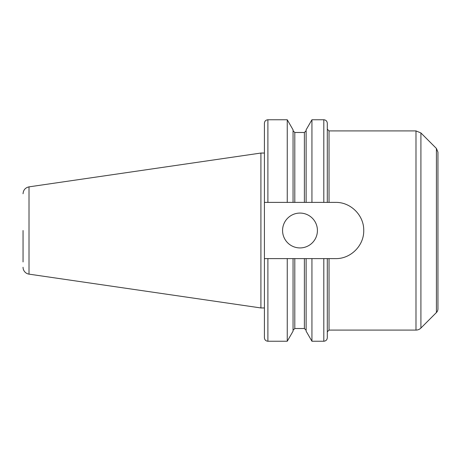 <?xml version="1.0" encoding="UTF-8"?>
<svg xmlns="http://www.w3.org/2000/svg" width="461" height="461" viewBox="0 0 461 461"><rect width="100%" height="100%" fill="white"/><g stroke="black" fill="none" stroke-linecap="round" stroke-linejoin="round"><path stroke-width="0.69" d="M306.127 202.391L306.127 129.823L311.936 119.762L311.936 202.391L335.625 202.391C350.706 202.062 364.063 215.42 363.735 230.5C364.063 245.58 350.706 258.938 335.625 258.609L264.412 258.609L264.412 202.391L311.936 202.391M267.893 202.391L267.893 119.762L287.249 119.762L293.058 129.823L293.058 202.391M287.249 119.762L287.249 202.391M267.893 119.762C265.778 119.969 264.614 121.128 264.412 123.248L264.412 202.391M282.57 230.5A17.426 17.426 0 0 1 299.996 213.074A17.426 17.426 0 0 1 317.422 230.5A17.426 17.426 0 0 1 299.996 247.926A17.426 17.426 0 0 1 282.57 230.5M311.936 119.762L323.812 119.762C325.933 119.969 327.091 121.128 327.298 123.248L327.298 202.391M327.298 258.609L327.298 337.752C327.091 339.872 325.933 341.031 323.812 341.238L323.812 258.609M311.936 258.609L311.936 341.238L323.812 341.238M306.127 258.609L306.127 331.177L311.936 341.238M293.058 258.609L293.058 331.177L287.249 341.238L287.249 258.609M264.412 258.609L264.412 337.752C264.614 339.872 265.778 341.031 267.893 341.238L287.249 341.238M436.417 148.465L437.95 152.159L437.95 308.841A5.227 5.227 0 0 1 436.417 312.535L436.417 148.465L420.91 132.952L420.91 328.048A6.973 6.973 0 0 1 415.983 330.088L415.983 130.912L329.039 130.912L329.039 202.391M23.05 230.5L23.05 261.952M23.05 193.758C23.338 189.99 25.326 187.69 29.014 186.861L29.014 274.139A6.973 6.973 0 0 1 23.05 267.242M29.014 186.861L260.909 153.046L260.909 307.954L264.412 307.954M323.812 119.762L323.812 202.391M294.798 202.391L294.798 132.48L304.387 132.48L304.387 202.391M329.039 258.609L329.039 330.088L327.298 331.828M304.387 258.609L304.387 328.52L306.127 330.26M294.798 258.609L294.798 328.52L304.387 328.52M267.893 258.609L267.893 341.238M304.387 132.48L306.127 130.74M294.798 132.48L293.058 130.74M329.039 130.912L327.298 129.172M294.798 328.52L293.058 330.26M329.039 330.088L415.983 330.088M420.91 132.952L415.983 130.912M436.417 312.535L420.91 328.048M29.014 274.139L260.909 307.954M260.909 153.046L264.412 153.046"/></g></svg>
